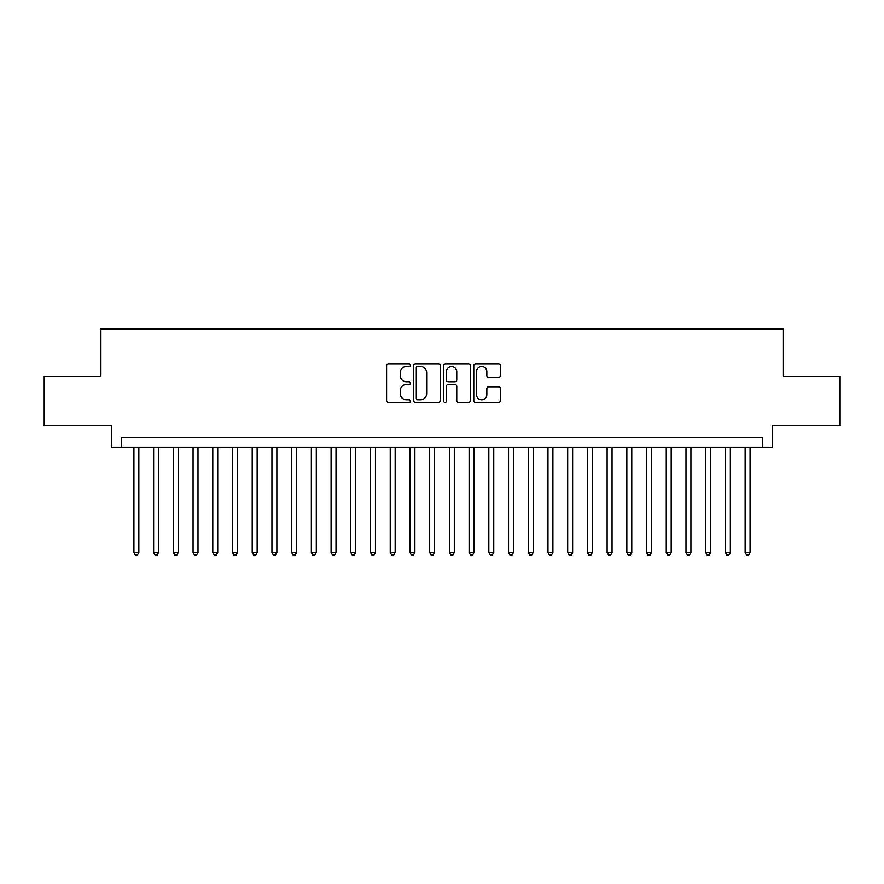 <?xml version="1.0" encoding="UTF-8"?>
<svg xmlns="http://www.w3.org/2000/svg" width="884" height="884" viewBox="0 0 884 884"><rect width="100%" height="100%" fill="white"/><g stroke="black" fill="none" stroke-linecap="round" stroke-linejoin="round"><path stroke-width="1.33" d="M410.452 365.147A1.359 1.359 0 0 0 409.093 363.788L388.529 363.788A1.934 1.934 0 0 0 386.595 365.722L386.595 400.562A1.934 1.934 0 0 0 388.529 402.496L409.093 402.496A1.359 1.359 0 0 0 410.452 401.137A1.359 1.359 0 0 0 409.093 399.789L406.441 399.789A6.188 6.188 0 0 1 400.242 393.59L400.242 390.695A6.188 6.188 0 0 1 406.441 384.496L409.093 384.496A1.359 1.359 0 0 0 410.452 383.148A1.359 1.359 0 0 0 409.093 381.789L406.441 381.789A6.188 6.188 0 0 1 400.242 375.601L400.242 372.694A6.188 6.188 0 0 1 406.441 366.495L409.093 366.495A1.359 1.359 0 0 0 410.452 365.147M498.565 377.435A1.934 1.934 0 0 0 500.499 375.501L500.499 365.722A1.934 1.934 0 0 0 498.565 363.788L475.725 363.788A1.934 1.934 0 0 0 473.791 365.722L473.791 400.562A1.934 1.934 0 0 0 475.725 402.496L498.565 402.496A1.934 1.934 0 0 0 500.499 400.562L500.499 388.761A1.934 1.934 0 0 0 498.565 386.816L488.786 386.816A1.934 1.934 0 0 0 486.852 388.761L486.852 394.607A5.182 5.182 0 0 1 481.681 399.789A5.182 5.182 0 0 1 476.498 394.607L476.498 371.678A5.182 5.182 0 0 1 481.681 366.495A5.182 5.182 0 0 1 486.852 371.678L486.852 375.501A1.934 1.934 0 0 0 488.786 377.435L498.565 377.435M762.406 447.227L772.262 447.227L772.262 425.536L839.8 425.536L839.8 376.241L783.114 376.241L783.114 328.925L100.886 328.925L100.886 376.241L44.2 376.241L44.2 425.536L111.738 425.536L111.738 447.227L762.406 447.227L762.406 437.37L121.594 437.37L121.594 447.227M440.309 365.722A1.934 1.934 0 0 0 438.376 363.788L415.535 363.788A1.934 1.934 0 0 0 413.601 365.722L413.601 400.562A1.934 1.934 0 0 0 415.535 402.496L438.376 402.496A1.934 1.934 0 0 0 440.309 400.562L440.309 365.722M445.624 363.788L468.465 363.788A1.934 1.934 0 0 1 470.398 365.722L470.398 400.562A1.934 1.934 0 0 1 468.465 402.496L458.697 402.496A1.934 1.934 0 0 1 456.763 400.562L456.763 386.43A1.934 1.934 0 0 0 454.818 384.496L448.343 384.496A1.934 1.934 0 0 0 446.398 386.43L446.398 401.137A1.359 1.359 0 0 1 445.05 402.496A1.359 1.359 0 0 1 443.691 401.137L443.691 365.722A1.934 1.934 0 0 1 445.624 363.788M417.657 366.495A1.359 1.359 0 0 0 416.309 367.854L416.309 398.43A1.359 1.359 0 0 0 417.657 399.789L420.464 399.789A6.188 6.188 0 0 0 426.663 393.59L426.663 372.694A6.188 6.188 0 0 0 420.464 366.495L417.657 366.495M456.763 371.777A5.182 5.182 0 0 0 451.58 366.595A5.182 5.182 0 0 0 446.398 371.777L446.398 379.855A1.934 1.934 0 0 0 448.343 381.789L454.818 381.789A1.934 1.934 0 0 0 456.763 379.855L456.763 371.777M133.915 447.227L133.915 552.511L138.843 552.511L138.843 447.227M138.843 552.511L137.363 555.075L135.396 555.075L133.915 552.511M153.628 447.227L153.628 552.511L158.556 552.511L158.556 447.227M158.556 552.511L157.087 555.075L155.109 555.075L153.628 552.511M173.352 447.227L173.352 552.511L178.281 552.511L178.281 447.227M178.281 552.511L176.8 555.075L174.833 555.075L173.352 552.511M193.066 447.227L193.066 552.511L197.994 552.511L197.994 447.227M197.994 552.511L196.513 555.075L194.546 555.075L193.066 552.511M212.79 447.227L212.79 552.511L217.718 552.511L217.718 447.227M217.718 552.511L216.237 555.075L214.26 555.075L212.79 552.511M232.503 447.227L232.503 552.511L237.431 552.511L237.431 447.227M237.431 552.511L235.951 555.075L233.984 555.075L232.503 552.511M252.216 447.227L252.216 552.511L257.145 552.511L257.145 447.227M257.145 552.511L255.675 555.075L253.697 555.075L252.216 552.511M271.94 447.227L271.94 552.511L276.869 552.511L276.869 447.227M276.869 552.511L275.388 555.075L273.41 555.075L271.94 552.511M291.654 447.227L291.654 552.511L296.582 552.511L296.582 447.227M296.582 552.511L295.101 555.075L293.134 555.075L291.654 552.511M311.367 447.227L311.367 552.511L316.306 552.511L316.306 447.227M316.306 552.511L314.826 555.075L312.848 555.075L311.367 552.511M331.091 447.227L331.091 552.511L336.019 552.511L336.019 447.227M336.019 552.511L334.539 555.075L332.572 555.075L331.091 552.511M350.804 447.227L350.804 552.511L355.733 552.511L355.733 447.227M355.733 552.511L354.252 555.075L352.285 555.075L350.804 552.511M370.529 447.227L370.529 552.511L375.457 552.511L375.457 447.227M375.457 552.511L373.976 555.075L371.998 555.075L370.529 552.511M390.242 447.227L390.242 552.511L395.17 552.511L395.17 447.227M395.17 552.511L393.689 555.075L391.722 555.075L390.242 552.511M409.955 447.227L409.955 552.511L414.883 552.511L414.883 447.227M414.883 552.511L413.414 555.075L411.436 555.075L409.955 552.511M429.679 447.227L429.679 552.511L434.608 552.511L434.608 447.227M434.608 552.511L433.127 555.075L431.16 555.075L429.679 552.511M449.392 447.227L449.392 552.511L454.321 552.511L454.321 447.227M454.321 552.511L452.84 555.075L450.873 555.075L449.392 552.511M469.117 447.227L469.117 552.511L474.045 552.511L474.045 447.227M474.045 552.511L472.564 555.075L470.586 555.075L469.117 552.511M488.83 447.227L488.83 552.511L493.758 552.511L493.758 447.227M493.758 552.511L492.277 555.075L490.311 555.075L488.83 552.511M508.543 447.227L508.543 552.511L513.471 552.511L513.471 447.227M513.471 552.511L512.002 555.075L510.024 555.075L508.543 552.511M528.267 447.227L528.267 552.511L533.196 552.511L533.196 447.227M533.196 552.511L531.715 555.075L529.748 555.075L528.267 552.511M547.981 447.227L547.981 552.511L552.909 552.511L552.909 447.227M552.909 552.511L551.428 555.075L549.461 555.075L547.981 552.511M567.694 447.227L567.694 552.511L572.633 552.511L572.633 447.227M572.633 552.511L571.152 555.075L569.174 555.075L567.694 552.511M587.418 447.227L587.418 552.511L592.346 552.511L592.346 447.227M592.346 552.511L590.866 555.075L588.899 555.075L587.418 552.511M607.131 447.227L607.131 552.511L612.059 552.511L612.059 447.227M612.059 552.511L610.59 555.075L608.612 555.075L607.131 552.511M626.855 447.227L626.855 552.511L631.784 552.511L631.784 447.227M631.784 552.511L630.303 555.075L628.325 555.075L626.855 552.511M646.569 447.227L646.569 552.511L651.497 552.511L651.497 447.227M651.497 552.511L650.016 555.075L648.049 555.075L646.569 552.511M666.282 447.227L666.282 552.511L671.21 552.511L671.21 447.227M671.21 552.511L669.74 555.075L667.763 555.075L666.282 552.511M686.006 447.227L686.006 552.511L690.934 552.511L690.934 447.227M690.934 552.511L689.454 555.075L687.487 555.075L686.006 552.511M705.719 447.227L705.719 552.511L710.648 552.511L710.648 447.227M710.648 552.511L709.167 555.075L707.2 555.075L705.719 552.511M725.444 447.227L725.444 552.511L730.372 552.511L730.372 447.227M730.372 552.511L728.891 555.075L726.913 555.075L725.444 552.511M745.157 447.227L745.157 552.511L750.085 552.511L750.085 447.227M750.085 552.511L748.604 555.075L746.637 555.075L745.157 552.511"/></g></svg>
